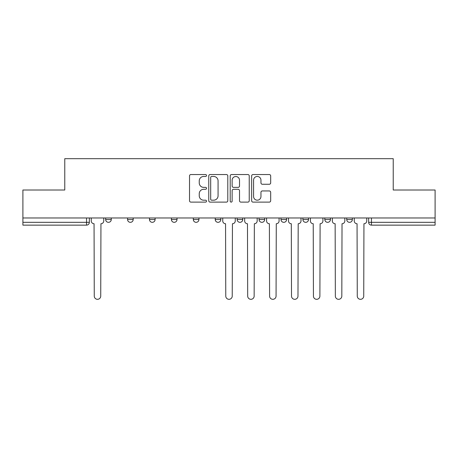 <?xml version="1.0" encoding="UTF-8"?>
<svg xmlns="http://www.w3.org/2000/svg" width="458" height="458" viewBox="0 0 458 458"><rect width="100%" height="100%" fill="white"/><g stroke="black" fill="none" stroke-linecap="round" stroke-linejoin="round"><path stroke-width="0.69" d="M206.524 175.506A0.968 0.968 0 0 0 205.556 174.538L190.906 174.538A1.38 1.38 0 0 0 189.526 175.918L189.526 200.741A1.38 1.38 0 0 0 190.906 202.115L205.556 202.115A0.968 0.968 0 0 0 206.524 201.154A0.968 0.968 0 0 0 205.556 200.186L203.661 200.186A4.414 4.414 0 0 1 199.247 195.772L199.247 193.705A4.414 4.414 0 0 1 203.661 189.291L205.556 189.291A0.968 0.968 0 0 0 206.524 188.33A0.968 0.968 0 0 0 205.556 187.362L203.661 187.362A4.414 4.414 0 0 1 199.247 182.948L199.247 180.881A4.414 4.414 0 0 1 203.661 176.467L205.556 176.467A0.968 0.968 0 0 0 206.524 175.506M346.729 217.974L346.729 219.519L352.351 219.519A2.811 2.811 0 0 1 349.54 222.325A2.811 2.811 0 0 1 346.729 219.519L346.729 217.974M280.983 217.974L280.983 219.519L286.599 219.519A2.811 2.811 0 0 1 283.794 222.325A2.811 2.811 0 0 1 280.983 219.519L280.983 217.974M237.147 217.974L237.147 219.519L242.769 219.519A2.811 2.811 0 0 1 239.958 222.325A2.811 2.811 0 0 1 237.147 219.519L237.147 217.974M215.231 217.974L215.231 219.519L220.853 219.519A2.811 2.811 0 0 1 218.042 222.325A2.811 2.811 0 0 1 215.231 219.519L215.231 217.974M171.401 219.519L171.401 217.974L171.401 219.519A2.811 2.811 0 0 0 174.206 222.325A2.811 2.811 0 0 1 171.401 219.519L177.017 219.519A2.811 2.811 0 0 1 174.206 222.325M127.564 219.519L127.564 217.974L127.564 219.519A2.811 2.811 0 0 0 130.375 222.325A2.811 2.811 0 0 1 127.564 219.519L133.186 219.519A2.811 2.811 0 0 1 130.375 222.325A2.811 2.811 0 0 0 133.186 219.519L133.186 217.974L133.186 219.519M269.304 184.259A1.38 1.38 0 0 0 270.678 182.879L270.678 175.918A1.38 1.38 0 0 0 269.304 174.538L253.028 174.538A1.38 1.38 0 0 0 251.648 175.918L251.648 200.741A1.38 1.38 0 0 0 253.028 202.115L269.304 202.115A1.38 1.38 0 0 0 270.678 200.741L270.678 192.326A1.38 1.38 0 0 0 269.304 190.946L262.337 190.946A1.38 1.38 0 0 0 260.957 192.326L260.957 196.499A3.687 3.687 0 0 1 257.27 200.186A3.687 3.687 0 0 1 253.583 196.499L253.583 180.16A3.687 3.687 0 0 1 257.27 176.467A3.687 3.687 0 0 1 260.957 180.16L260.957 182.879A1.38 1.38 0 0 0 262.337 184.259L269.304 184.259M22.9 217.974L22.9 190.013L64.767 190.013L64.767 158.686L393.233 158.686L393.233 190.013L435.1 190.013L435.1 217.974L22.9 217.974L22.9 222.325L89.35 222.325L89.35 217.974L89.35 222.325A2.811 2.811 0 0 1 86.545 225.136L22.9 225.136L22.9 222.325M227.792 175.918A1.38 1.38 0 0 0 226.412 174.538L210.142 174.538A1.38 1.38 0 0 0 208.762 175.918L208.762 200.741A1.38 1.38 0 0 0 210.142 202.115L226.412 202.115A1.38 1.38 0 0 0 227.792 200.741L227.792 175.918M231.588 174.538L247.858 174.538A1.38 1.38 0 0 1 249.238 175.918L249.238 200.741A1.38 1.38 0 0 1 247.858 202.115L240.897 202.115A1.38 1.38 0 0 1 239.517 200.741L239.517 190.671A1.38 1.38 0 0 0 238.137 189.291L233.517 189.291A1.38 1.38 0 0 0 232.137 190.671L232.137 201.154A0.968 0.968 0 0 1 231.17 202.115A0.968 0.968 0 0 1 230.208 201.154L230.208 175.918A1.38 1.38 0 0 1 231.588 174.538M368.65 217.974L368.65 222.325L435.1 222.325L435.1 225.136L371.455 225.136A2.811 2.811 0 0 1 368.65 222.325A2.811 2.811 0 0 0 371.455 225.136L371.455 217.974M435.1 217.974L435.1 222.325M352.351 217.974L352.351 219.519A2.811 2.811 0 0 1 349.54 222.325M330.436 217.974L330.436 219.519A2.811 2.811 0 0 1 327.625 222.325A2.811 2.811 0 0 1 324.814 219.519L330.436 219.519M324.814 217.974L324.814 219.519M308.52 217.974L308.52 219.519A2.811 2.811 0 0 1 305.709 222.325A2.811 2.811 0 0 1 302.898 219.519L308.52 219.519L308.52 217.974M302.898 217.974L302.898 219.519M286.599 217.974L286.599 219.519M264.684 217.974L264.684 219.519A2.811 2.811 0 0 1 261.873 222.325A2.811 2.811 0 0 1 259.068 219.519L264.684 219.519L264.684 217.974M259.068 217.974L259.068 219.519M242.769 219.519L242.769 217.974L242.769 219.519A2.811 2.811 0 0 1 239.958 222.325M220.853 219.519L220.853 217.974L220.853 219.519A2.811 2.811 0 0 1 218.042 222.325M198.932 217.974L198.932 219.519A2.811 2.811 0 0 1 196.127 222.325A2.811 2.811 0 0 1 193.316 219.519A2.811 2.811 0 0 0 196.127 222.325A2.811 2.811 0 0 0 198.932 219.519L198.932 217.974M193.316 217.974L193.316 219.519L198.932 219.519M177.017 217.974L177.017 219.519M155.102 217.974L155.102 219.519A2.811 2.811 0 0 1 152.291 222.325A2.811 2.811 0 0 1 149.48 219.519L155.102 219.519M149.48 217.974L149.48 219.519M111.271 217.974L111.271 219.519A2.811 2.811 0 0 1 108.46 222.325A2.811 2.811 0 0 1 105.649 219.519A2.811 2.811 0 0 0 108.46 222.325A2.811 2.811 0 0 0 111.271 219.519L111.271 217.974M105.649 217.974L105.649 219.519L111.271 219.519M211.659 176.467A0.968 0.968 0 0 0 210.691 177.435L210.691 199.224A0.968 0.968 0 0 0 211.659 200.186L213.657 200.186A4.414 4.414 0 0 0 218.071 195.772L218.071 180.881A4.414 4.414 0 0 0 213.657 176.467L211.659 176.467M239.517 180.229A3.687 3.687 0 0 0 235.824 176.536A3.687 3.687 0 0 0 232.137 180.229L232.137 185.982A1.38 1.38 0 0 0 233.517 187.362L238.137 187.362A1.38 1.38 0 0 0 239.517 185.982L239.517 180.229M91.251 217.974L91.251 220.922A2.811 2.811 0 0 0 94.056 223.733L94.268 296.086A3.229 3.229 0 0 0 97.502 299.314A3.229 3.229 0 0 0 100.731 296.086L100.943 223.733A2.811 2.811 0 0 0 103.754 220.922L103.754 217.974M222.748 217.974L222.748 220.922A2.811 2.811 0 0 0 225.559 223.733L225.771 296.086A3.229 3.229 0 0 0 229 299.314A3.229 3.229 0 0 0 232.229 296.086L232.441 223.733A2.811 2.811 0 0 0 235.252 220.922L235.252 217.974M244.664 217.974L244.664 220.922A2.811 2.811 0 0 0 247.475 223.733L247.686 296.086A3.229 3.229 0 0 0 250.915 299.314A3.229 3.229 0 0 0 254.15 296.086L254.356 223.733A2.811 2.811 0 0 0 257.167 220.922L257.167 217.974M266.579 217.974L266.579 220.922A2.811 2.811 0 0 0 269.39 223.733L269.602 296.086A3.229 3.229 0 0 0 272.831 299.314A3.229 3.229 0 0 0 276.065 296.086L276.277 223.733A2.811 2.811 0 0 0 279.082 220.922L279.082 217.974M288.5 217.974L288.5 220.922A2.811 2.811 0 0 0 291.305 223.733L291.517 296.086A3.229 3.229 0 0 0 294.752 299.314A3.229 3.229 0 0 0 297.981 296.086L298.192 223.733A2.811 2.811 0 0 0 301.003 220.922L301.003 217.974M310.415 217.974L310.415 220.922A2.811 2.811 0 0 0 313.226 223.733L313.432 296.086A3.229 3.229 0 0 0 316.667 299.314A3.229 3.229 0 0 0 319.896 296.086L320.108 223.733A2.811 2.811 0 0 0 322.919 220.922L322.919 217.974M332.331 217.974L332.331 220.922A2.811 2.811 0 0 0 335.142 223.733L335.353 296.086A3.229 3.229 0 0 0 338.582 299.314A3.229 3.229 0 0 0 341.817 296.086L342.023 223.733A2.811 2.811 0 0 0 344.834 220.922L344.834 217.974M354.246 217.974L354.246 220.922A2.811 2.811 0 0 0 357.057 223.733L357.269 296.086A3.229 3.229 0 0 0 360.498 299.314A3.229 3.229 0 0 0 363.732 296.086L363.944 223.733A2.811 2.811 0 0 0 366.749 220.922L366.749 217.974M86.545 217.974L86.545 225.136"/></g></svg>
